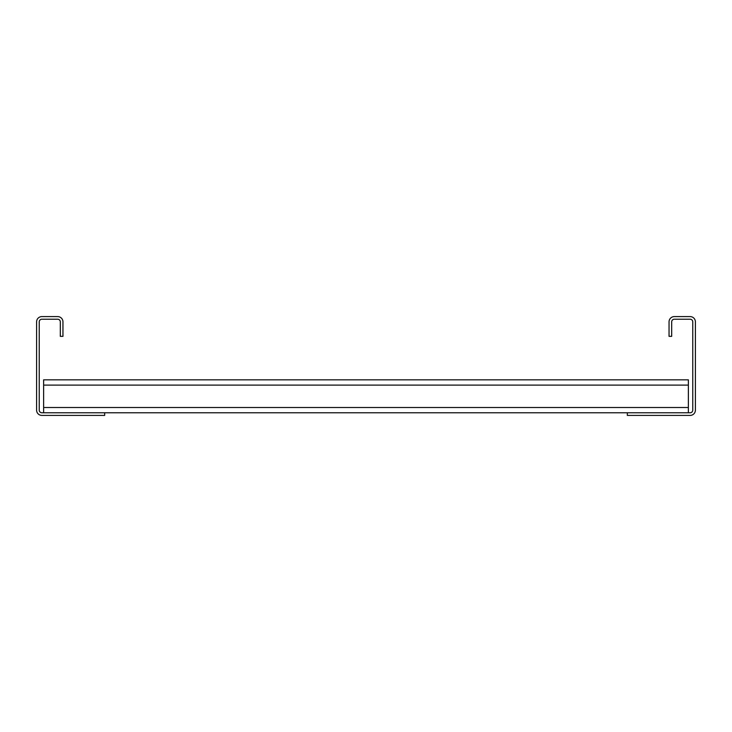 <?xml version="1.0" encoding="UTF-8"?>
<svg xmlns="http://www.w3.org/2000/svg" width="732" height="732" viewBox="0 0 732 732"><rect width="100%" height="100%" fill="white"/><g stroke="black" fill="none" stroke-linecap="round" stroke-linejoin="round"><path stroke-width="1.1" d="M669.048 336.354L669.048 321.86A5.27 5.27 0 0 1 674.318 316.59L690.13 316.59A5.27 5.27 0 0 1 695.4 321.86L695.4 410.14A5.27 5.27 0 0 1 690.13 415.41L627.324 415.41L627.324 412.775L690.13 412.775A2.635 2.635 0 0 0 692.765 410.14L692.765 321.86A2.635 2.635 0 0 0 690.13 319.225L674.318 319.225A2.635 2.635 0 0 0 671.683 321.86L671.683 336.354L669.048 336.354M104.676 415.41L104.676 412.775L41.87 412.775A2.635 2.635 0 0 1 39.235 410.14L39.235 321.86A2.635 2.635 0 0 1 41.87 319.225L57.682 319.225A2.635 2.635 0 0 1 60.317 321.86L60.317 336.354L62.952 336.354L62.952 321.86A5.27 5.27 0 0 0 57.682 316.59L41.87 316.59A5.27 5.27 0 0 0 36.6 321.86L36.6 410.14A5.27 5.27 0 0 0 41.87 415.41L104.676 415.41M104.676 412.775L627.324 412.775M43.627 412.775L43.627 379.835L688.373 379.835L688.373 412.775M43.627 407.504L688.373 407.504M43.627 385.105L688.373 385.105"/></g></svg>
